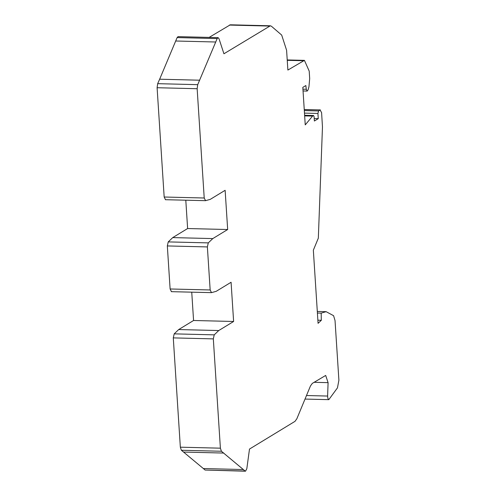 <?xml version="1.0" encoding="UTF-8"?>
<svg xmlns="http://www.w3.org/2000/svg" width="496" height="496" viewBox="0 0 496 496"><rect width="100%" height="100%" fill="white"/><g stroke="black" fill="none" stroke-linecap="round" stroke-linejoin="round"><path stroke-width="0.74" d="M171.312 291.667L211.501 292.64L216.2 291.326L231.08 282.261L233.616 321.482L218.736 330.547L214.229 334.85L213.323 338.886L220.391 448.179L221.427 451.255L245.136 471.039L245.514 471.2L246.816 468.751L249.494 449.066L294.996 421.352L296.85 418.76L310.453 385.981L312.306 383.389L325.68 375.441L328.092 382.652L327.608 396.05L327.862 398.418L328.811 399.658L337.454 387.878L338.898 380.227L335.036 320.565L333.585 315.692L326.12 311.668L321.179 313.125L321.321 320.286L318.072 323.33L313.342 250.195L318.333 238.136L322.468 126.933L321.594 112.617L320.094 110.013L318.562 110.949L317.924 113.448L318.258 118.649L314.377 121.018L314.086 116.572L313.491 115.531L312.573 116.089L305.238 124.88L302.814 87.389L305.846 85.541L306.286 89.268L307.098 91.053L308.109 89.844L308.952 86.738L309.684 78.597L309.206 71.126L304.432 60.363L287.878 70.066L286.595 50.257L281.691 35.08L271.467 26.276L270.345 25.792L223.932 53.773L219.009 38.725L218.097 37.628L217.174 38.576L197.718 84.661L197.148 88.716L204.216 198.009L205.555 200.675L210.254 199.367L225.134 190.303L227.67 229.524L212.79 238.588L172.744 237.596L168.237 241.899L167.332 245.935L170.116 288.976L171.455 291.648M304.246 109.529L320.397 109.926L304.253 109.622M304.618 115.277L313.608 115.5L304.618 115.314M165.36 199.708L205.555 200.675M211.501 292.64L210.161 289.968L207.378 246.927L208.283 242.885L212.79 238.588M245.514 471.2L205.096 470.047L203.36 468.553L243.4 469.545M191.741 292.175L193.57 320.49L178.696 329.555L174.189 333.858L173.284 337.894L180.346 447.187L181.381 450.263L203.36 468.553M185.795 200.21L187.624 228.532L172.744 237.596M197.148 88.716L157.102 87.724L164.17 197.017L165.509 199.69M157.102 87.724L157.672 83.669L159.65 79.211L199.696 80.203M218.097 37.628L178.052 36.636L177.128 37.584L159.65 79.211M209.132 37.405L230.299 24.8L270.345 25.792M227.67 229.524L187.624 228.532M233.616 321.482L193.57 320.49M183.762 452.067L223.808 453.059M317.409 313.032L321.179 313.125M317.868 320.199L321.321 320.286M314.216 118.55L318.258 118.649M304.656 115.897L312.573 116.089M218.736 330.547L178.696 329.555M306.491 395.529L327.608 396.05M314.092 382.304L328.092 382.652M181.381 450.263L221.427 451.255M180.346 447.187L220.391 448.179M205.096 470.047L245.136 471.039M304.315 110.596L318.562 110.949M304.476 113.113L317.924 113.448M302.932 89.187L306.286 89.268M287.246 60.326L303.217 60.717M229.388 25.067L269.433 26.059M177.128 37.584L217.174 38.576M175.708 41.007L215.754 41.999M157.672 83.669L197.718 84.661M204.216 198.009L164.17 197.017M214.229 334.85L174.189 333.858M213.323 338.886L173.284 337.894M207.378 246.927L167.332 245.935M210.161 289.968L170.116 288.976M208.283 242.885L168.237 241.899M305.021 399.069L328.811 399.658M317.304 311.451L326.12 311.668M303.044 90.966L307.21 91.072M287.221 59.942L304.432 60.363"/></g></svg>
